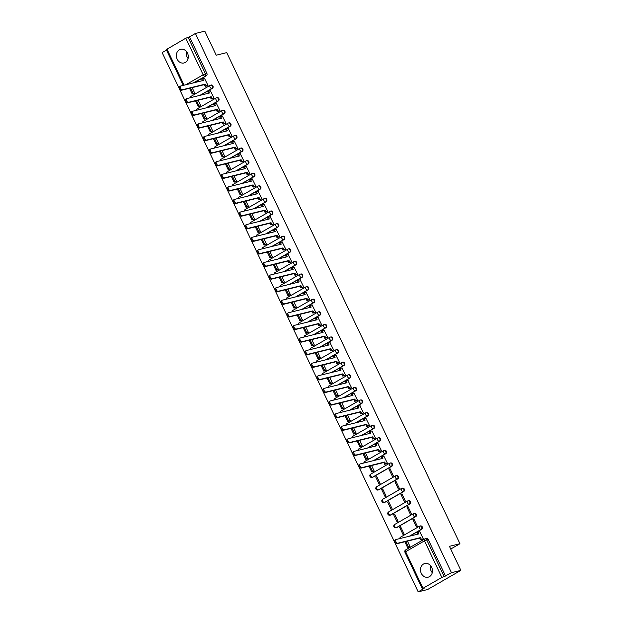 <?xml version="1.0" encoding="UTF-8"?>
<svg xmlns="http://www.w3.org/2000/svg" width="623" height="623" viewBox="0 0 623 623"><rect width="100%" height="100%" fill="white"/><g stroke="black" fill="none" stroke-linecap="round" stroke-linejoin="round"><path stroke-width="0.93" d="M200.474 95.226L212.311 88.411A1.799 1.519 -103.8 0 0 210.862 85.133M206.454 107.826L218.291 101.004A1.799 1.519 -103.8 0 0 216.843 97.733M212.435 120.418L224.272 113.604A1.799 1.519 -103.8 0 0 222.824 110.326M218.416 133.018L230.253 126.196A1.799 1.519 -103.8 0 0 228.805 122.926M224.397 145.611L236.234 138.797A1.799 1.519 -103.8 0 0 234.785 135.518M230.378 158.211L242.215 151.389A1.799 1.519 -103.8 0 0 240.766 148.118M236.358 170.803L248.195 163.989A1.799 1.519 -103.8 0 0 246.747 160.718M242.339 183.403L254.176 176.589A1.799 1.519 -103.8 0 0 252.728 173.311M248.32 195.996L260.165 189.182A1.799 1.519 -103.8 0 0 258.709 185.911M254.301 208.596L266.146 201.782A1.799 1.519 -103.8 0 0 264.689 198.503M260.282 221.196L272.126 214.374A1.799 1.519 -103.8 0 0 270.67 211.104M266.262 233.789L278.107 226.974A1.799 1.519 -103.8 0 0 276.659 223.696M272.243 246.389L284.088 239.567A1.799 1.519 -103.8 0 0 282.64 236.296M278.224 258.981L290.069 252.167A1.799 1.519 -103.8 0 0 288.62 248.889M284.213 271.581L296.05 264.759A1.799 1.519 -103.8 0 0 294.601 261.489M290.193 284.174L302.03 277.36A1.799 1.519 -103.8 0 0 300.582 274.089M296.174 296.774L308.011 289.96A1.799 1.519 -103.8 0 0 306.563 286.681M302.155 309.374L313.992 302.552A1.799 1.519 -103.8 0 0 312.544 299.281M308.136 321.966L319.973 315.152A1.799 1.519 -103.8 0 0 318.524 311.874M314.117 334.567L325.954 327.745A1.799 1.519 -103.8 0 0 324.505 324.474M320.097 347.159L331.934 340.345A1.799 1.519 -103.8 0 0 330.486 337.066M326.078 359.759L337.923 352.937A1.799 1.519 -103.8 0 0 336.467 349.667M332.059 372.352L343.904 365.537A1.799 1.519 -103.8 0 0 342.448 362.267M338.04 384.952L349.885 378.13A1.799 1.519 -103.8 0 0 348.428 374.859M344.021 397.544L355.865 390.73A1.799 1.519 -103.8 0 0 354.409 387.459M350.001 410.144L361.846 403.33A1.799 1.519 -103.8 0 0 360.398 400.052M355.982 422.744L367.827 415.923A1.799 1.519 -103.8 0 0 366.379 412.652M361.971 435.337L373.808 428.523A1.799 1.519 -103.8 0 0 372.359 425.244M367.952 447.937L379.789 441.115A1.799 1.519 -103.8 0 0 378.34 437.844M373.932 460.529L385.769 453.715A1.799 1.519 -103.8 0 0 384.321 450.437M372.32 477.319A1.799 1.519 -103.8 0 0 372.928 477.148L391.75 466.308A1.799 1.519 -103.8 0 0 390.302 463.037M378.301 489.919A1.799 1.519 -103.8 0 0 378.909 489.748L397.731 478.908A1.799 1.519 -103.8 0 0 396.283 475.637M384.29 502.512A1.799 1.519 -103.8 0 0 384.889 502.34L403.712 491.508A1.799 1.519 -103.8 0 0 402.263 488.23M390.271 515.112A1.799 1.519 -103.8 0 0 390.87 514.941L409.693 504.1A1.799 1.519 -103.8 0 0 408.244 500.83M396.251 527.712A1.799 1.519 -103.8 0 0 396.851 527.533L415.673 516.701A1.799 1.519 -103.8 0 0 414.225 513.422M409.817 536.115L421.662 529.293A1.799 1.519 -103.8 0 0 420.206 526.022M421.288 573.339A7.032 5.918 -103.8 0 0 428.157 577.178A7.032 5.918 -103.8 0 0 431.669 567.366A7.032 5.918 -103.8 0 0 424.8 563.527A7.032 5.918 -103.8 0 0 421.288 573.339M430.509 565.591A7.032 5.918 -103.8 0 0 431.108 570.925A7.032 5.918 -103.8 0 0 432.261 572.701M177.127 59.13A7.032 5.918 -103.8 0 0 183.995 62.97A7.032 5.918 -103.8 0 0 187.507 53.157A7.032 5.918 -103.8 0 0 180.639 49.318A7.032 5.918 -103.8 0 0 177.127 59.13M186.347 51.382A7.032 5.918 -103.8 0 0 186.947 56.716A7.032 5.918 -103.8 0 0 188.099 58.492M166.52 50.097L162.151 52.612L418.197 591.85L424.084 588.462L422.324 588.828L423.009 588.283L441.839 577.451L424.465 540.865L405.643 551.705L423.009 588.283M460.849 570.388L451.457 572.701L195.412 33.463L204.803 31.15L216.228 55.213L226.749 52.62L459.945 543.731L449.424 546.324L460.849 570.388L427.588 589.537L418.197 591.85M183.279 85.39L166.279 49.591L185.786 38.213L189.524 36.85L206.891 73.428A1.799 1.519 76.2 0 1 206.33 75.811L194.485 82.625M189.524 36.85L195.412 33.463M445.57 576.088L428.203 539.51L424.465 540.865A1.799 0.942 -119.9 0 1 424.512 539.074A1.799 0.942 -119.9 0 1 424.645 539.02A1.799 1.519 76.2 0 1 426.739 539.868L444.113 576.446L451.457 572.701M444.113 576.446L441.839 577.451M422.308 539.409L423.344 538.911L419.762 531.723M399.608 527.284L403.065 534.55L404.062 533.981L400.612 526.708L399.608 527.284L400.753 527.003M412.917 519.621L416.366 526.894L417.363 526.318L413.913 519.052L412.917 519.621L414.054 519.341M393.627 514.691L397.085 521.957L398.081 521.381L394.632 514.115L393.627 514.691L394.764 514.411M406.936 507.029L410.386 514.294L411.382 513.718L407.933 506.452L406.936 507.029L408.073 506.748M387.646 502.091L391.096 509.357L392.101 508.781L388.643 501.515L387.646 502.091L388.783 501.811M400.955 494.428L404.405 501.702L405.402 501.126L401.952 493.86L400.955 494.428L402.092 494.148M381.665 489.491L385.115 496.765L386.12 496.188L382.662 488.923L381.665 489.491L382.802 489.211M394.974 481.836L398.424 489.102L399.421 488.525L395.971 481.26L394.974 481.836L396.111 481.556M375.685 476.899L379.134 484.164L380.131 483.588L376.681 476.322L375.685 476.899L376.822 476.618M388.993 469.236L392.443 476.502L393.44 475.933L389.99 468.66L388.993 469.236L390.13 468.955M373.138 471.525L374.15 470.996L371.565 465.545M386.424 463.831L387.459 463.333L383.869 456.145M367.157 458.933L368.17 458.396L365.584 452.952M380.443 451.231L381.478 450.74L377.888 443.545M361.176 446.333L362.189 445.803L359.603 440.352M374.462 438.639L375.498 438.14L371.908 430.952M355.196 433.74L356.208 433.203L353.623 427.76M368.481 426.039L369.517 425.54L365.927 418.352M349.207 421.14L350.227 420.603L347.642 415.159M362.5 413.438L363.536 412.948L359.946 405.76M343.226 408.54L344.246 408.01L341.661 402.559M356.512 400.846L357.547 400.348L353.965 393.16M337.245 395.948L338.266 395.41L335.68 389.967M350.531 388.246L351.567 387.755L347.984 380.567M331.265 383.347L332.285 382.818L329.699 377.367M344.55 375.653L345.586 375.155L342.004 367.967M325.284 370.755L326.304 370.218L323.719 364.774M338.569 363.053L339.605 362.563L336.023 355.375M319.303 358.155L320.323 357.625L317.738 352.174M332.589 350.461L333.624 349.962L330.034 342.775M313.322 345.563L314.342 345.025L311.757 339.582M326.608 337.861L327.643 337.362L324.053 330.174M307.341 332.962L308.362 332.433L305.768 326.982M320.627 325.261L321.663 324.77L318.073 317.582M301.361 320.37L302.373 319.833L299.788 314.389M314.646 312.668L315.682 312.17L312.092 304.982M295.38 307.77L296.392 307.232L293.807 301.789M308.665 300.068L309.701 299.577L306.111 292.389M289.399 295.17L290.411 294.64L287.826 289.189M302.685 287.476L303.72 286.977L300.13 279.789M283.418 282.577L284.431 282.04L281.845 276.596M296.704 274.875L297.739 274.385L294.149 267.197M277.437 269.977L278.45 269.447L275.864 263.996M290.723 262.283L291.759 261.785L288.169 254.597M271.457 257.385L272.469 256.847L269.884 251.404M284.742 249.683L285.778 249.192L282.188 241.997M265.468 244.784L266.488 244.255L263.903 238.804M278.754 237.09L279.789 236.592L276.207 229.404M259.487 232.192L260.507 231.655L257.922 226.211M272.773 224.49L273.809 223.992L270.226 216.804M253.506 219.592L254.527 219.055L251.941 213.611M266.792 211.89L267.828 211.399L264.245 204.212M247.526 207L248.546 206.462L245.96 201.019M260.811 199.298L261.847 198.799L258.265 191.611M241.545 194.399L242.565 193.862L239.98 188.419M254.83 186.698L255.866 186.207L252.276 179.019M235.564 181.799L236.584 181.27L233.999 175.818M248.85 174.105L249.885 173.607L246.295 166.419M229.583 169.207L230.603 168.669L228.01 163.226M242.869 161.505L243.905 161.014L240.314 153.826M223.602 156.607L224.623 156.077L222.029 150.626M236.888 148.913L237.924 148.414L234.334 141.226M217.622 144.014L218.634 143.477L216.049 138.033M230.907 136.312L231.943 135.814L228.353 128.626M211.641 131.414L212.653 130.885L210.068 125.433M224.926 123.712L225.962 123.222L222.372 116.034M205.66 118.822L206.672 118.284L204.087 112.841M218.946 111.12L219.981 110.621L216.391 103.434M199.679 106.222L200.692 105.684L198.106 100.241M212.965 98.52L214.001 98.029L210.41 90.841M193.698 93.621L194.711 93.092L192.125 87.641M206.984 85.927L208.02 85.429L204.43 78.241M450.717 549.05L459.945 543.731M430.867 570.364L430.867 566.034M186.705 56.156L186.705 51.826M409.023 547.111L410.043 546.573L407.458 541.13M428.203 539.51A1.799 1.519 -103.8 0 0 426.444 538.529L424.979 538.887A1.799 1.799 0 0 0 424.512 539.074L405.682 549.914A1.799 0.942 -119.9 0 1 405.814 549.86M419.918 531.684L417.978 532.167L418.804 533.903L396.057 539.502A2.071 1.082 60.1 0 0 395.909 539.557A2.071 1.082 60.1 0 0 395.924 541.761A2.071 1.082 60.1 0 0 397.824 543.217L396.96 543.715A2.071 1.082 -119.9 0 1 395.06 542.259A2.071 1.082 -119.9 0 1 395.044 540.055A2.071 1.082 -119.9 0 1 395.192 540.001M417.978 532.167L417.114 532.665L417.815 534.145M397.824 543.217L420.564 537.61L421.389 539.347L420.525 539.845L422.62 539.331M423.329 538.872L421.389 539.347M404.857 541.769L407.559 547.469L409.179 547.072M405.838 541.527L408.423 546.971L407.559 547.469M410.043 546.573L408.423 546.971M396.96 543.715L419.7 538.108L420.525 539.845M419.7 538.108L420.564 537.61M384.025 456.106L382.094 456.581L382.919 458.318L360.172 463.917A2.071 1.082 60.1 0 0 360.016 463.979A2.071 1.082 60.1 0 0 360.039 466.183A2.071 1.082 60.1 0 0 361.932 467.632L361.067 468.13A2.071 1.082 -119.9 0 1 359.175 466.682A2.071 1.082 -119.9 0 1 359.152 464.478A2.071 1.082 -119.9 0 1 359.307 464.415M382.094 456.581L381.229 457.08L381.93 458.559M361.932 467.632L384.679 462.032L385.505 463.769L384.64 464.267L386.727 463.753M387.436 463.294L385.505 463.769M368.964 466.183L371.674 471.891L373.294 471.486M369.953 465.942L372.538 471.393L371.674 471.891M374.15 470.996L372.538 471.393M361.067 468.13L383.815 462.531L384.64 464.267M383.815 462.531L384.679 462.032M378.044 443.506L376.113 443.989L376.931 445.725L354.191 451.325A2.071 1.082 60.1 0 0 354.035 451.387A2.071 1.082 60.1 0 0 354.059 453.583A2.071 1.082 60.1 0 0 355.951 455.039L355.087 455.538A2.071 1.082 -119.9 0 1 353.186 454.081A2.071 1.082 -119.9 0 1 353.171 451.877A2.071 1.082 -119.9 0 1 353.327 451.823M376.113 443.989L375.248 444.487L375.949 445.967M355.951 455.039L378.698 449.44L379.524 451.169L378.659 451.667L380.746 451.153M381.455 450.694L379.524 451.169M362.983 453.591L365.693 459.291L367.313 458.894M363.972 453.349L366.558 458.793L365.693 459.291M368.17 458.396L366.558 458.793M355.087 455.538L377.834 449.938L378.659 451.667M377.834 449.938L378.698 449.44M372.063 430.914L370.132 431.389L370.95 433.125L348.21 438.724A2.071 1.082 60.1 0 0 348.055 438.787A2.071 1.082 60.1 0 0 348.07 440.991A2.071 1.082 60.1 0 0 349.97 442.439L349.106 442.937A2.071 1.082 -119.9 0 1 347.206 441.489A2.071 1.082 -119.9 0 1 347.19 439.285A2.071 1.082 -119.9 0 1 347.346 439.223M370.132 431.389L369.268 431.887L369.969 433.367M349.97 442.439L372.718 436.84L373.543 438.576L372.679 439.075L374.766 438.561M375.474 438.101L373.543 438.576M357.002 440.991L359.712 446.691L361.332 446.294M357.991 440.749L360.577 446.193L359.712 446.691M362.189 445.795L360.577 446.193M349.106 442.937L371.853 437.338L372.679 439.075M371.853 437.338L372.718 436.84M366.083 418.313L364.144 418.796L364.969 420.525L342.229 426.132A2.071 1.082 60.1 0 0 342.074 426.187A2.071 1.082 60.1 0 0 342.089 428.39A2.071 1.082 60.1 0 0 343.989 429.847L343.125 430.337A2.071 1.082 -119.9 0 1 341.225 428.889A2.071 1.082 -119.9 0 1 341.209 426.685A2.071 1.082 -119.9 0 1 341.365 426.63M364.144 418.796L363.279 419.287L363.988 420.774M343.989 429.847L366.737 424.24L367.562 425.976L366.698 426.475L368.785 425.961M369.494 425.501L367.562 425.976M351.022 428.398L353.732 434.099L355.351 433.701M352.011 428.157L354.596 433.6L353.732 434.099M356.208 433.203L354.596 433.6M343.125 430.337L365.872 424.738L366.698 426.475M365.872 424.738L366.737 424.24M360.102 405.721L358.163 406.196L358.988 407.933L336.249 413.532A2.071 1.082 60.1 0 0 336.093 413.594A2.071 1.082 60.1 0 0 336.109 415.798A2.071 1.082 60.1 0 0 338.009 417.246L337.144 417.745A2.071 1.082 -119.9 0 1 335.244 416.296A2.071 1.082 -119.9 0 1 335.229 414.093A2.071 1.082 -119.9 0 1 335.376 414.03M358.163 406.196L357.298 406.694L358.007 408.174M338.009 417.246L360.756 411.647L361.581 413.384L360.717 413.882L362.804 413.368M363.513 412.909L361.581 413.384M345.041 415.798L347.751 421.498L349.371 421.101M346.03 415.557L348.615 421L347.751 421.498M350.227 420.603L348.615 421M337.144 417.745L359.892 412.146L360.717 413.882M359.892 412.146L360.756 411.647M354.121 393.121L352.182 393.596L353.007 395.332L330.26 400.932A2.071 1.082 60.1 0 0 330.112 400.994A2.071 1.082 60.1 0 0 330.128 403.198A2.071 1.082 60.1 0 0 332.028 404.646L331.163 405.145A2.071 1.082 -119.9 0 1 329.263 403.696A2.071 1.082 -119.9 0 1 329.248 401.492A2.071 1.082 -119.9 0 1 329.396 401.43M352.182 393.596L351.317 394.094L352.026 395.582M332.028 404.646L354.775 399.047L355.601 400.784L354.728 401.282L356.823 400.768M357.532 400.309L355.601 400.784M339.06 403.206L341.77 408.906L343.382 408.509M340.049 402.964L342.634 408.408L341.77 408.906M344.246 408.01L342.634 408.408M331.163 405.145L353.911 399.545L354.728 401.282M353.911 399.545L354.775 399.047M348.14 380.528L346.201 381.003L347.027 382.74L324.279 388.339A2.071 1.082 60.1 0 0 324.131 388.402A2.071 1.082 60.1 0 0 324.147 390.598A2.071 1.082 60.1 0 0 326.047 392.054L325.183 392.552A2.071 1.082 -119.9 0 1 323.282 391.096A2.071 1.082 -119.9 0 1 323.267 388.9A2.071 1.082 -119.9 0 1 323.415 388.838M346.201 381.003L345.337 381.502L346.045 382.981M326.047 392.054L348.794 386.455L349.612 388.191L348.748 388.69L350.842 388.176M351.551 387.716L349.612 388.191M333.079 390.605L335.781 396.306L337.401 395.909M334.06 390.364L336.654 395.807L335.781 396.306M338.266 395.41L336.654 395.807M325.183 392.552L347.93 386.953L348.748 388.69M347.93 386.953L348.794 386.455M342.159 367.928L340.22 368.403L341.046 370.14L318.298 375.739A2.071 1.082 60.1 0 0 318.151 375.801A2.071 1.082 60.1 0 0 318.166 378.005A2.071 1.082 60.1 0 0 320.066 379.454L319.202 379.952A2.071 1.082 -119.9 0 1 317.302 378.504A2.071 1.082 -119.9 0 1 317.286 376.3A2.071 1.082 -119.9 0 1 317.434 376.237M340.22 368.403L339.356 368.902L340.057 370.381M320.066 379.454L342.814 373.855L343.631 375.591L342.767 376.09L344.862 375.576M345.57 375.116L343.631 375.591M327.098 378.013L329.801 383.713L331.42 383.309M328.08 377.764L330.665 383.215L329.801 383.713M332.285 382.818L330.665 383.215M319.202 379.952L341.941 374.353L342.767 376.09M341.941 374.353L342.814 373.855M336.179 355.336L334.24 355.811L335.065 357.547L312.318 363.147A2.071 1.082 60.1 0 0 312.17 363.209A2.071 1.082 60.1 0 0 312.185 365.405A2.071 1.082 60.1 0 0 314.085 366.861L313.221 367.36A2.071 1.082 -119.9 0 1 311.321 365.903A2.071 1.082 -119.9 0 1 311.305 363.707A2.071 1.082 -119.9 0 1 311.453 363.645M334.24 355.811L333.375 356.309L334.076 357.789M314.085 366.861L336.825 361.262L337.65 362.999L336.786 363.497L338.881 362.975M339.59 362.516L337.65 362.999M321.118 365.413L323.82 371.113L325.44 370.716M322.099 365.171L324.684 370.615L323.82 371.113M326.304 370.218L324.684 370.615M313.221 367.36L335.961 361.761L336.786 363.497M335.961 361.761L336.825 361.262M330.19 342.736L328.259 343.211L329.084 344.947L306.337 350.547A2.071 1.082 60.1 0 0 306.189 350.609A2.071 1.082 60.1 0 0 306.204 352.813A2.071 1.082 60.1 0 0 308.105 354.261L307.24 354.76A2.071 1.082 -119.9 0 1 305.34 353.311A2.071 1.082 -119.9 0 1 305.325 351.107A2.071 1.082 -119.9 0 1 305.472 351.045M328.259 343.211L327.394 343.709L328.095 345.189M308.105 354.261L330.844 348.662L331.67 350.399L330.805 350.897L332.9 350.383M333.609 349.924L331.67 350.399M315.137 352.813L317.839 358.513L319.459 358.116M316.118 352.571L318.703 358.023L317.839 358.513M320.323 357.625L318.703 358.023M307.24 354.76L329.98 349.16L330.805 350.897M329.98 349.16L330.844 348.662M324.209 330.135L322.278 330.618L323.103 332.355L300.356 337.954A2.071 1.082 60.1 0 0 300.208 338.009A2.071 1.082 60.1 0 0 300.224 340.213A2.071 1.082 60.1 0 0 302.124 341.669L301.259 342.167A2.071 1.082 -119.9 0 1 299.359 340.711A2.071 1.082 -119.9 0 1 299.336 338.507A2.071 1.082 -119.9 0 1 299.492 338.453M322.278 330.618L321.413 331.117L322.114 332.596M302.124 341.669L324.863 336.07L325.689 337.798L324.824 338.297L326.919 337.783M327.628 337.323L325.689 337.798M309.156 340.22L311.858 345.921L313.478 345.524M310.137 339.979L312.723 345.422L311.858 345.921M314.342 345.025L312.723 345.422M301.259 342.167L323.999 336.56L324.824 338.297M323.999 336.56L324.863 336.07M318.228 317.543L316.297 318.018L317.123 319.755L294.375 325.354A2.071 1.082 60.1 0 0 294.22 325.416A2.071 1.082 60.1 0 0 294.243 327.62A2.071 1.082 60.1 0 0 296.143 329.069L295.271 329.567A2.071 1.082 -119.9 0 1 293.378 328.119A2.071 1.082 -119.9 0 1 293.355 325.915A2.071 1.082 -119.9 0 1 293.511 325.852M316.297 318.018L315.433 318.517L316.134 319.996M296.143 329.069L318.883 323.469L319.708 325.206L318.844 325.704L320.938 325.19M321.647 324.731L319.708 325.206M303.175 327.62L305.877 333.321L307.497 332.923M304.156 327.379L306.742 332.822L305.877 333.321M308.354 332.425L306.742 332.822M295.271 329.567L318.018 323.968L318.844 325.704M318.018 323.968L318.883 323.469M312.248 304.943L310.316 305.418L311.142 307.155L288.394 312.762A2.071 1.082 60.1 0 0 288.239 312.816A2.071 1.082 60.1 0 0 288.262 315.02A2.071 1.082 60.1 0 0 290.154 316.468L289.29 316.967A2.071 1.082 -119.9 0 1 287.398 315.518A2.071 1.082 -119.9 0 1 287.374 313.314A2.071 1.082 -119.9 0 1 287.53 313.252M310.316 305.418L309.452 305.916L310.153 307.404M290.154 316.468L312.902 310.869L313.727 312.606L312.863 313.104L314.95 312.59M315.659 312.131L313.727 312.606M297.187 315.028L299.897 320.728L301.516 320.331M298.176 314.786L300.761 320.23L299.897 320.728M302.373 319.833L300.761 320.23M289.29 316.967L312.037 311.368L312.863 313.104M312.037 311.368L312.902 310.869M306.267 292.351L304.336 292.826L305.161 294.562L282.414 300.161A2.071 1.082 60.1 0 0 282.258 300.224A2.071 1.082 60.1 0 0 282.281 302.428A2.071 1.082 60.1 0 0 284.174 303.876L283.309 304.374A2.071 1.082 -119.9 0 1 281.417 302.918A2.071 1.082 -119.9 0 1 281.394 300.722A2.071 1.082 -119.9 0 1 281.549 300.66M304.336 292.826L303.471 293.324L304.172 294.804M284.174 303.876L306.921 298.277L307.746 300.013L306.882 300.512L308.969 299.998M309.678 299.538L307.746 300.013M291.206 302.428L293.916 308.128L295.536 307.731M292.195 302.186L294.78 307.63L293.916 308.128M296.392 307.232L294.78 307.63M283.309 304.374L306.057 298.775L306.882 300.512M306.057 298.775L306.921 298.277M300.286 279.75L298.355 280.225L299.18 281.962L276.433 287.561A2.071 1.082 60.1 0 0 276.277 287.624A2.071 1.082 60.1 0 0 276.3 289.827A2.071 1.082 60.1 0 0 278.193 291.276L277.328 291.774A2.071 1.082 -119.9 0 1 275.436 290.326A2.071 1.082 -119.9 0 1 275.413 288.122A2.071 1.082 -119.9 0 1 275.568 288.06M298.355 280.225L297.49 280.724L298.191 282.203M278.193 291.276L300.94 285.677L301.766 287.413L300.901 287.912L302.988 287.398M303.697 286.938L301.766 287.413M285.225 289.835L287.935 295.536L289.555 295.138M286.214 289.586L288.799 295.037L287.935 295.536M290.411 294.64L288.799 295.037M277.328 291.774L300.076 286.175L300.901 287.912M300.076 286.175L300.94 285.677M294.305 267.158L292.374 267.633L293.192 269.37L270.452 274.969A2.071 1.082 60.1 0 0 270.296 275.031A2.071 1.082 60.1 0 0 270.312 277.227A2.071 1.082 60.1 0 0 272.212 278.683L271.348 279.182A2.071 1.082 -119.9 0 1 269.447 277.726A2.071 1.082 -119.9 0 1 269.432 275.53A2.071 1.082 -119.9 0 1 269.588 275.467M292.374 267.633L291.509 268.131L292.21 269.611M272.212 278.683L294.959 273.084L295.785 274.821L294.92 275.319L297.007 274.798M297.716 274.338L295.785 274.821M279.244 277.235L281.954 282.935L283.574 282.538M280.233 276.994L282.819 282.437L281.954 282.935M284.431 282.04L282.819 282.437M271.348 279.182L294.095 273.583L294.92 275.319M294.095 273.583L294.959 273.084M288.324 254.558L286.393 255.033L287.211 256.769L264.471 262.369A2.071 1.082 60.1 0 0 264.316 262.431A2.071 1.082 60.1 0 0 264.331 264.635A2.071 1.082 60.1 0 0 266.231 266.083L265.367 266.582A2.071 1.082 -119.9 0 1 263.467 265.133A2.071 1.082 -119.9 0 1 263.451 262.929A2.071 1.082 -119.9 0 1 263.607 262.867M286.393 255.033L285.521 255.531L286.23 257.011M266.231 266.083L288.979 260.484L289.804 262.221L288.94 262.719L291.027 262.205M291.735 261.746L289.804 262.221M273.263 264.643L275.973 270.343L277.593 269.938M274.252 264.393L276.838 269.845L275.973 270.343M278.45 269.447L276.838 269.845M265.367 266.582L288.114 260.982L288.94 262.719M288.114 260.982L288.979 260.484M282.344 241.965L280.405 242.44L281.23 244.177L258.49 249.776A2.071 1.082 60.1 0 0 258.335 249.839A2.071 1.082 60.1 0 0 258.35 252.035A2.071 1.082 60.1 0 0 260.25 253.491L259.386 253.989A2.071 1.082 -119.9 0 1 257.486 252.533A2.071 1.082 -119.9 0 1 257.47 250.329A2.071 1.082 -119.9 0 1 257.626 250.275M280.405 242.44L279.54 242.939L280.249 244.418M260.25 253.491L282.998 247.892L283.823 249.628L282.959 250.119L285.046 249.605M285.755 249.145L283.823 249.628M267.283 252.042L269.993 257.743L271.612 257.346M268.272 251.801L270.857 257.244L269.993 257.743M272.469 256.847L270.857 257.244M259.386 253.989L282.133 248.39L282.959 250.119M282.133 248.39L282.998 247.892M276.363 229.365L274.424 229.84L275.249 231.577L252.51 237.176A2.071 1.082 60.1 0 0 252.354 237.238A2.071 1.082 60.1 0 0 252.37 239.442A2.071 1.082 60.1 0 0 254.27 240.891L253.405 241.389A2.071 1.082 -119.9 0 1 251.505 239.941A2.071 1.082 -119.9 0 1 251.49 237.737A2.071 1.082 -119.9 0 1 251.637 237.674M274.424 229.84L273.559 230.339L274.268 231.818M254.27 240.891L277.017 235.292L277.842 237.028L276.978 237.527L279.065 237.013M279.774 236.553L277.842 237.028M261.302 239.442L264.012 245.143L265.624 244.746M262.291 239.201L264.876 244.652L264.012 245.143M266.488 244.247L264.876 244.652M253.405 241.389L276.153 235.79L276.978 237.527M276.153 235.79L277.017 235.292M270.382 216.765L268.443 217.248L269.268 218.984L246.521 224.584A2.071 1.082 60.1 0 0 246.373 224.638A2.071 1.082 60.1 0 0 246.389 226.842A2.071 1.082 60.1 0 0 248.289 228.298L247.424 228.797A2.071 1.082 -119.9 0 1 245.524 227.34A2.071 1.082 -119.9 0 1 245.509 225.137A2.071 1.082 -119.9 0 1 245.657 225.082M268.443 217.248L267.579 217.746L268.287 219.226M248.289 228.298L271.036 222.691L271.854 224.428L270.989 224.926L273.084 224.412M273.793 223.953L271.854 224.428M255.321 226.85L258.031 232.55L259.643 232.153M256.31 226.608L258.895 232.052L258.031 232.55M260.507 231.655L258.895 232.052M247.424 228.797L270.172 223.19L270.989 224.926M270.172 223.19L271.036 222.691M264.401 204.173L262.462 204.648L263.288 206.384L240.54 211.984A2.071 1.082 60.1 0 0 240.392 212.046A2.071 1.082 60.1 0 0 240.408 214.25A2.071 1.082 60.1 0 0 242.308 215.698L241.444 216.197A2.071 1.082 -119.9 0 1 239.544 214.748A2.071 1.082 -119.9 0 1 239.528 212.544A2.071 1.082 -119.9 0 1 239.676 212.482M262.462 204.648L261.598 205.146L262.299 206.626M242.308 215.698L265.055 210.099L265.873 211.836L265.009 212.334L267.103 211.82M267.812 211.361L265.873 211.836M249.34 214.25L252.042 219.95L253.662 219.553M250.321 214.008L252.907 219.452L252.042 219.95M254.527 219.055L252.907 219.452M241.444 216.197L264.191 210.597L265.009 212.334M264.191 210.597L265.055 210.099M258.42 191.573L256.481 192.048L257.307 193.784L234.56 199.383A2.071 1.082 60.1 0 0 234.412 199.446A2.071 1.082 60.1 0 0 234.427 201.65A2.071 1.082 60.1 0 0 236.327 203.098L235.463 203.596A2.071 1.082 -119.9 0 1 233.563 202.148A2.071 1.082 -119.9 0 1 233.547 199.944A2.071 1.082 -119.9 0 1 233.695 199.882M256.481 192.048L255.617 192.546L256.318 194.033M236.327 203.098L259.067 197.499L259.892 199.235L259.028 199.734L261.123 199.22M261.831 198.76L259.892 199.235M243.359 201.657L246.062 207.358L247.681 206.961M244.341 201.416L246.926 206.859L246.062 207.358M248.546 206.462L246.926 206.859M235.463 203.596L258.202 197.997L259.028 199.734M258.202 197.997L259.067 197.499M252.44 178.98L250.501 179.455L251.326 181.192L228.579 186.791A2.071 1.082 60.1 0 0 228.431 186.853A2.071 1.082 60.1 0 0 228.446 189.057A2.071 1.082 60.1 0 0 230.346 190.506L229.482 191.004A2.071 1.082 -119.9 0 1 227.582 189.548A2.071 1.082 -119.9 0 1 227.566 187.352A2.071 1.082 -119.9 0 1 227.714 187.289M250.501 179.455L249.636 179.954L250.337 181.433M230.346 190.506L253.086 184.906L253.911 186.643L253.047 187.141L255.142 186.627M255.851 186.168L253.911 186.643M237.379 189.057L240.081 194.758L241.701 194.36M238.36 188.816L240.945 194.259L240.081 194.758M242.565 193.862L240.945 194.259M229.482 191.004L252.222 185.405L253.047 187.141M252.222 185.405L253.086 184.906M246.451 166.38L244.52 166.855L245.345 168.592L222.598 174.191A2.071 1.082 60.1 0 0 222.45 174.253A2.071 1.082 60.1 0 0 222.466 176.457A2.071 1.082 60.1 0 0 224.366 177.905L223.501 178.404A2.071 1.082 -119.9 0 1 221.601 176.955A2.071 1.082 -119.9 0 1 221.586 174.752A2.071 1.082 -119.9 0 1 221.733 174.689M244.52 166.855L243.655 167.353L244.356 168.833M224.366 177.905L247.105 172.306L247.931 174.043L247.066 174.541L249.161 174.027M249.87 173.568L247.931 174.043M231.398 176.465L234.1 182.165L235.72 181.76M232.379 176.216L234.964 181.667L234.1 182.165M236.584 181.27L234.964 181.667M223.501 178.404L246.241 172.805L247.066 174.541M246.241 172.805L247.105 172.306M240.47 153.788L238.539 154.263L239.364 155.999L216.617 161.598A2.071 1.082 60.1 0 0 216.461 161.661A2.071 1.082 60.1 0 0 216.485 163.857A2.071 1.082 60.1 0 0 218.385 165.313L217.513 165.811A2.071 1.082 -119.9 0 1 215.62 164.355A2.071 1.082 -119.9 0 1 215.597 162.159A2.071 1.082 -119.9 0 1 215.753 162.097M238.539 154.263L237.674 154.761L238.375 156.241M218.385 165.313L241.124 159.714L241.95 161.45L241.085 161.949L243.18 161.427M243.889 160.968L241.95 161.45M225.417 163.865L228.119 169.565L229.739 169.168M226.398 163.623L228.984 169.067L228.119 169.565M230.603 168.669L228.984 169.067M217.513 165.811L240.26 160.212L241.085 161.949M240.26 160.212L241.124 159.714M234.489 141.187L232.558 141.662L233.384 143.399L210.636 148.998A2.071 1.082 60.1 0 0 210.481 149.061A2.071 1.082 60.1 0 0 210.504 151.264A2.071 1.082 60.1 0 0 212.396 152.713L211.532 153.211A2.071 1.082 -119.9 0 1 209.639 151.763A2.071 1.082 -119.9 0 1 209.616 149.559A2.071 1.082 -119.9 0 1 209.772 149.497M232.558 141.662L231.694 142.161L232.395 143.64M212.396 152.713L235.144 147.114L235.969 148.85L235.105 149.349L237.192 148.835M237.9 148.375L235.969 148.85M219.428 151.264L222.138 156.973L223.758 156.568M220.417 151.023L223.003 156.474L222.138 156.973M224.615 156.077L223.003 156.474M211.532 153.211L234.279 147.612L235.105 149.349M234.279 147.612L235.144 147.114M228.509 128.587L226.577 129.07L227.403 130.807L204.656 136.406A2.071 1.082 60.1 0 0 204.5 136.46A2.071 1.082 60.1 0 0 204.523 138.664A2.071 1.082 60.1 0 0 206.415 140.12L205.551 140.619A2.071 1.082 -119.9 0 1 203.659 139.163A2.071 1.082 -119.9 0 1 203.635 136.959A2.071 1.082 -119.9 0 1 203.791 136.904M226.577 129.07L225.713 129.568L226.414 131.048M206.415 140.12L229.163 134.521L229.988 136.25L229.124 136.749L231.211 136.235M231.92 135.775L229.988 136.25M213.448 138.672L216.158 144.372L217.777 143.975M214.437 138.431L217.022 143.874L216.158 144.372M218.634 143.477L217.022 143.874M205.551 140.619L228.298 135.012L229.124 136.749M228.298 135.012L229.163 134.521M222.528 115.995L220.597 116.47L221.422 118.206L198.675 123.806A2.071 1.082 60.1 0 0 198.519 123.868A2.071 1.082 60.1 0 0 198.542 126.072A2.071 1.082 60.1 0 0 200.435 127.52L199.57 128.019A2.071 1.082 -119.9 0 1 197.678 126.57A2.071 1.082 -119.9 0 1 197.655 124.366A2.071 1.082 -119.9 0 1 197.81 124.304M220.597 116.47L219.732 116.968L220.433 118.448M200.435 127.52L223.182 121.921L224.007 123.658L223.143 124.156L225.23 123.642M225.939 123.183L224.007 123.658M207.467 126.072L210.177 131.772L211.797 131.375M208.456 125.83L211.041 131.274L210.177 131.772M212.653 130.877L211.041 131.274M199.57 128.019L222.318 122.419L223.143 124.156M222.318 122.419L223.182 121.921M216.547 103.395L214.616 103.877L215.433 105.606L192.694 111.213A2.071 1.082 60.1 0 0 192.538 111.268A2.071 1.082 60.1 0 0 192.562 113.472A2.071 1.082 60.1 0 0 194.454 114.928L193.589 115.419A2.071 1.082 -119.9 0 1 191.689 113.97A2.071 1.082 -119.9 0 1 191.674 111.766A2.071 1.082 -119.9 0 1 191.829 111.704M214.616 103.877L213.751 104.368L214.452 105.855M194.454 114.928L217.201 109.321L218.027 111.058L217.162 111.556L219.249 111.042M219.958 110.583L218.027 111.058M201.486 113.479L204.196 119.18L205.816 118.783M202.475 113.238L205.06 118.682L204.196 119.18M206.672 118.284L205.06 118.682M193.589 115.419L216.337 109.819L217.162 111.556M216.337 109.819L217.201 109.321M210.566 90.802L208.635 91.277L209.453 93.014L186.713 98.613A2.071 1.082 60.1 0 0 186.557 98.675A2.071 1.082 60.1 0 0 186.573 100.879A2.071 1.082 60.1 0 0 188.473 102.328L187.609 102.826A2.071 1.082 -119.9 0 1 185.709 101.378A2.071 1.082 -119.9 0 1 185.693 99.174A2.071 1.082 -119.9 0 1 185.849 99.112M208.635 91.277L207.771 91.776L208.471 93.255M188.473 102.328L211.22 96.729L212.046 98.465L211.181 98.964L213.268 98.45M213.977 97.99L212.046 98.465M195.505 100.879L198.215 106.58L199.835 106.183M196.494 100.638L199.08 106.081L198.215 106.58M200.692 105.684L199.08 106.081M187.609 102.826L210.356 97.227L211.181 98.964M210.356 97.227L211.22 96.729M204.585 78.202L202.646 78.677L203.472 80.414L180.732 86.013A2.071 1.082 60.1 0 0 180.577 86.075A2.071 1.082 60.1 0 0 180.592 88.279A2.071 1.082 60.1 0 0 182.492 89.728L181.628 90.226A2.071 1.082 -119.9 0 1 179.728 88.778A2.071 1.082 -119.9 0 1 179.712 86.574A2.071 1.082 -119.9 0 1 179.868 86.511M202.646 78.677L201.782 79.176L202.491 80.663M182.492 89.728L205.24 84.128L206.065 85.865L205.201 86.363L207.288 85.849M207.996 85.39L206.065 85.865M189.524 88.287L192.234 93.987L193.854 93.59M190.513 88.045L193.099 93.489L192.234 93.987M194.711 93.092L193.099 93.489M181.628 90.226L204.375 84.627L205.201 86.363M204.375 84.627L205.24 84.128M191.432 96.144A1.799 0.942 60.1 0 0 191.3 96.199L210.122 85.359A1.799 0.942 60.1 0 1 210.255 85.304A1.799 1.519 76.2 0 1 211.789 88.536L199.952 95.35M212.311 88.411L211.789 88.536A1.799 0.942 -119.9 0 1 210.083 87.15A1.799 0.942 60.1 0 1 210.122 85.359A1.799 1.799 0 0 1 210.597 85.172L211.111 85.04M197.413 108.745A1.799 0.942 60.1 0 0 197.281 108.791L216.103 97.959A1.799 0.942 60.1 0 1 216.236 97.904A1.799 1.519 76.2 0 1 217.77 101.136L205.933 107.95M218.291 101.004L217.77 101.136A1.799 0.942 -119.9 0 1 216.064 99.75A1.799 0.942 60.1 0 1 216.103 97.959A1.799 1.799 0 0 1 216.578 97.764L217.092 97.64M203.394 121.337A1.799 0.942 60.1 0 0 203.262 121.392L222.092 110.551A1.799 0.942 60.1 0 1 222.224 110.497A1.799 1.519 76.2 0 1 223.75 113.729L211.913 120.551M224.272 113.604L223.75 113.729A1.799 0.942 -119.9 0 1 222.045 112.35A1.799 0.942 60.1 0 1 222.092 110.551A1.799 1.799 0 0 1 222.559 110.364L223.073 110.24M209.375 133.937A1.799 0.942 60.1 0 0 209.242 133.992L228.073 123.152A1.799 0.942 60.1 0 1 228.205 123.097A1.799 1.519 76.2 0 1 229.739 126.329L217.894 133.143M230.253 126.196L229.739 126.329A1.799 0.942 -119.9 0 1 228.026 124.943A1.799 0.942 60.1 0 1 228.073 123.152A1.799 1.799 0 0 1 228.54 122.965L229.054 122.832M215.356 146.53A1.799 0.942 60.1 0 0 215.223 146.584L234.053 135.744A1.799 0.942 60.1 0 1 234.186 135.689A1.799 1.519 76.2 0 1 235.72 138.921L223.875 145.743M236.234 138.797L235.72 138.921A1.799 0.942 -119.9 0 1 234.007 137.543A1.799 0.942 60.1 0 1 234.053 135.744A1.799 1.799 0 0 1 234.521 135.557L235.035 135.432M221.336 159.13A1.799 0.942 60.1 0 0 221.204 159.184L240.034 148.344A1.799 0.942 60.1 0 1 240.166 148.29A1.799 1.519 76.2 0 1 241.701 151.521L229.856 158.335M242.215 151.389L241.701 151.521A1.799 0.942 -119.9 0 1 239.987 150.135A1.799 0.942 60.1 0 1 240.034 148.344A1.799 1.799 0 0 1 240.501 148.157L241.023 148.025M227.317 171.722A1.799 0.942 60.1 0 0 227.185 171.777L246.015 160.936A1.799 0.942 60.1 0 1 246.147 160.89A1.799 1.519 76.2 0 1 247.681 164.114L235.837 170.936M248.195 163.989L247.681 164.114A1.799 0.942 -119.9 0 1 245.968 162.735A1.799 0.942 60.1 0 1 246.015 160.936A1.799 1.799 0 0 1 246.482 160.75L247.004 160.625M233.298 184.322A1.799 0.942 60.1 0 0 233.166 184.377L251.996 173.537A1.799 0.942 60.1 0 1 252.128 173.482A1.799 1.519 76.2 0 1 253.662 176.714L241.817 183.528M254.176 176.589L253.662 176.714A1.799 0.942 -119.9 0 1 251.949 175.328A1.799 0.942 60.1 0 1 251.996 173.537A1.799 1.799 0 0 1 252.463 173.35L252.985 173.217M239.287 196.923A1.799 0.942 60.1 0 0 239.146 196.969L257.977 186.137A1.799 0.942 60.1 0 1 258.109 186.082A1.799 1.519 76.2 0 1 259.643 189.306L247.798 196.128M260.165 189.182L259.643 189.306A1.799 0.942 -119.9 0 1 257.93 187.928A1.799 0.942 60.1 0 1 257.977 186.137A1.799 1.799 0 0 1 258.444 185.942L258.966 185.818M245.267 209.515A1.799 0.942 60.1 0 0 245.135 209.569L263.957 198.729A1.799 0.942 60.1 0 1 264.09 198.675A1.799 1.519 76.2 0 1 265.624 201.907L253.787 208.721M266.146 201.782L265.624 201.907A1.799 0.942 -119.9 0 1 263.911 200.528A1.799 0.942 60.1 0 1 263.957 198.729A1.799 1.799 0 0 1 264.425 198.542L264.946 198.418M251.248 222.115A1.799 0.942 60.1 0 0 251.116 222.162L269.938 211.329A1.799 0.942 60.1 0 1 270.071 211.275A1.799 1.519 76.2 0 1 271.605 214.507L259.768 221.321M272.126 214.374L271.605 214.507A1.799 0.942 -119.9 0 1 269.891 213.121A1.799 0.942 60.1 0 1 269.938 211.329A1.799 1.799 0 0 1 270.405 211.135L270.927 211.01M257.229 234.707A1.799 0.942 60.1 0 0 257.097 234.762L275.919 223.922A1.799 0.942 60.1 0 1 276.051 223.867A1.799 1.519 76.2 0 1 277.585 227.099L265.748 233.921M278.107 226.974L277.585 227.099A1.799 0.942 -119.9 0 1 275.872 225.721A1.799 0.942 60.1 0 1 275.919 223.922A1.799 1.799 0 0 1 276.386 223.735L276.908 223.61M263.21 247.308A1.799 0.942 60.1 0 0 263.077 247.362L281.9 236.522A1.799 0.942 60.1 0 1 282.032 236.467A1.799 1.519 76.2 0 1 283.566 239.699L271.729 246.513M284.088 239.567L283.566 239.699A1.799 0.942 -119.9 0 1 281.861 238.313A1.799 0.942 60.1 0 1 281.9 236.522A1.799 1.799 0 0 1 282.367 236.335L282.889 236.203M269.191 259.9A1.799 0.942 60.1 0 0 269.058 259.955L287.881 249.114A1.799 0.942 60.1 0 1 288.013 249.068A1.799 1.519 76.2 0 1 289.547 252.292L277.71 259.113M290.069 252.167L289.547 252.292A1.799 0.942 -119.9 0 1 287.842 250.913A1.799 0.942 60.1 0 1 287.881 249.114A1.799 1.799 0 0 1 288.348 248.927L288.87 248.803M275.171 272.5A1.799 0.942 60.1 0 0 275.039 272.555L293.861 261.715A1.799 0.942 60.1 0 1 293.994 261.66A1.799 1.519 76.2 0 1 295.528 264.892L283.691 271.706M296.05 264.759L295.528 264.892A1.799 0.942 -119.9 0 1 293.822 263.506A1.799 0.942 60.1 0 1 293.861 261.715A1.799 1.799 0 0 1 294.336 261.528L294.85 261.395M281.152 285.093A1.799 0.942 60.1 0 0 281.02 285.147L299.842 274.307A1.799 0.942 60.1 0 1 299.975 274.26A1.799 1.519 76.2 0 1 301.509 277.484L289.672 284.306M302.03 277.36L301.509 277.484A1.799 0.942 -119.9 0 1 299.803 276.106A1.799 0.942 60.1 0 1 299.842 274.307A1.799 1.799 0 0 1 300.317 274.12L300.831 273.995M287.133 297.693A1.799 0.942 60.1 0 0 287.001 297.747L305.831 286.907A1.799 0.942 60.1 0 1 305.963 286.853A1.799 1.519 76.2 0 1 307.489 290.084L295.652 296.898M308.011 289.96L307.489 290.084A1.799 0.942 -119.9 0 1 305.784 288.698A1.799 0.942 60.1 0 1 305.831 286.907A1.799 1.799 0 0 1 306.298 286.72L306.812 286.588M293.114 310.293A1.799 0.942 60.1 0 0 292.981 310.34L311.812 299.507A1.799 0.942 60.1 0 1 311.944 299.453A1.799 1.519 76.2 0 1 313.478 302.685L301.633 309.499M313.992 302.552L313.478 302.685A1.799 0.942 -119.9 0 1 311.765 301.298A1.799 0.942 60.1 0 1 311.812 299.507A1.799 1.799 0 0 1 312.279 299.313L312.793 299.188M299.095 322.885A1.799 0.942 60.1 0 0 298.962 322.94L317.792 312.1A1.799 0.942 60.1 0 1 317.925 312.045A1.799 1.519 76.2 0 1 319.459 315.277L307.614 322.091M319.973 315.152L319.459 315.277A1.799 0.942 -119.9 0 1 317.746 313.899A1.799 0.942 60.1 0 1 317.792 312.1A1.799 1.799 0 0 1 318.26 311.913L318.774 311.788M305.075 335.486A1.799 0.942 60.1 0 0 304.943 335.54L323.773 324.7A1.799 0.942 60.1 0 1 323.905 324.645A1.799 1.519 76.2 0 1 325.44 327.877L313.595 334.691M325.954 327.745L325.44 327.877A1.799 0.942 -119.9 0 1 323.726 326.491A1.799 0.942 60.1 0 1 323.773 324.7A1.799 1.799 0 0 1 324.24 324.513L324.762 324.381M311.056 348.078A1.799 0.942 60.1 0 0 310.924 348.132L329.754 337.292A1.799 0.942 60.1 0 1 329.886 337.238A1.799 1.519 76.2 0 1 331.42 340.47L319.576 347.291M331.934 340.345L331.42 340.47A1.799 0.942 -119.9 0 1 329.707 339.091A1.799 0.942 60.1 0 1 329.754 337.292A1.799 1.799 0 0 1 330.221 337.105L330.743 336.981M317.037 360.678A1.799 0.942 60.1 0 0 316.905 360.733L335.735 349.892A1.799 0.942 60.1 0 1 335.867 349.838A1.799 1.519 76.2 0 1 337.401 353.07L325.556 359.884M337.923 352.937L337.401 353.07A1.799 0.942 -119.9 0 1 335.688 351.684A1.799 0.942 60.1 0 1 335.735 349.892A1.799 1.799 0 0 1 336.202 349.705L336.724 349.573M323.026 373.27A1.799 0.942 60.1 0 0 322.893 373.325L341.716 362.485A1.799 0.942 60.1 0 1 341.848 362.438A1.799 1.519 76.2 0 1 343.382 365.662L331.537 372.484M343.904 365.537L343.382 365.662A1.799 0.942 -119.9 0 1 341.669 364.284A1.799 0.942 60.1 0 1 341.716 362.485A1.799 1.799 0 0 1 342.183 362.298L342.705 362.173M329.006 385.871A1.799 0.942 60.1 0 0 328.874 385.925L347.696 375.085A1.799 0.942 60.1 0 1 347.829 375.03A1.799 1.519 76.2 0 1 349.363 378.262L337.526 385.076M349.885 378.13L349.363 378.262A1.799 0.942 -119.9 0 1 347.65 376.876A1.799 0.942 60.1 0 1 347.696 375.085A1.799 1.799 0 0 1 348.164 374.898L348.685 374.766M334.987 398.471A1.799 0.942 60.1 0 0 334.855 398.518L353.677 387.677A1.799 0.942 60.1 0 1 353.809 387.631A1.799 1.519 76.2 0 1 355.344 390.855L343.507 397.676M355.865 390.73L355.344 390.855A1.799 0.942 -119.9 0 1 353.63 389.476A1.799 0.942 60.1 0 1 353.677 387.677A1.799 1.799 0 0 1 354.144 387.49L354.666 387.366M340.968 411.063A1.799 0.942 60.1 0 0 340.836 411.118L359.658 400.278A1.799 0.942 60.1 0 1 359.79 400.223A1.799 1.519 76.2 0 1 361.324 403.455L349.487 410.269M361.846 403.33L361.324 403.455A1.799 0.942 -119.9 0 1 359.619 402.069A1.799 0.942 60.1 0 1 359.658 400.278A1.799 1.799 0 0 1 360.125 400.091L360.647 399.958M346.949 423.663A1.799 0.942 60.1 0 0 346.816 423.71L365.639 412.878A1.799 0.942 60.1 0 1 365.771 412.823A1.799 1.519 76.2 0 1 367.305 416.055L355.468 422.869M367.827 415.923L367.305 416.055A1.799 0.942 -119.9 0 1 365.6 414.669A1.799 0.942 60.1 0 1 365.639 412.878A1.799 1.799 0 0 1 366.106 412.683L366.628 412.558M352.93 436.256A1.799 0.942 60.1 0 0 352.797 436.31L371.62 425.47A1.799 0.942 60.1 0 1 371.752 425.416A1.799 1.519 76.2 0 1 373.286 428.647L361.449 435.469M373.808 428.523L373.286 428.647A1.799 0.942 -119.9 0 1 371.581 427.269A1.799 0.942 60.1 0 1 371.62 425.47A1.799 1.799 0 0 1 372.095 425.283L372.609 425.159M358.91 448.856A1.799 0.942 60.1 0 0 358.778 448.91L377.6 438.07A1.799 0.942 60.1 0 1 377.733 438.016A1.799 1.519 76.2 0 1 379.267 441.248L367.43 448.062M379.789 441.115L379.267 441.248A1.799 0.942 -119.9 0 1 377.561 439.861A1.799 0.942 60.1 0 1 377.6 438.07A1.799 1.799 0 0 1 378.075 437.883L378.589 437.751M364.891 461.448A1.799 0.942 60.1 0 0 364.759 461.503L383.589 450.663A1.799 0.942 60.1 0 1 383.721 450.616A1.799 1.519 76.2 0 1 385.248 453.84L373.411 460.662M385.769 453.715L385.248 453.84A1.799 0.942 -119.9 0 1 383.542 452.462A1.799 0.942 60.1 0 1 383.589 450.663A1.799 1.799 0 0 1 384.056 450.476L384.57 450.351M370.872 474.048A1.799 0.942 60.1 0 0 370.74 474.103L389.57 463.263A1.799 0.942 60.1 0 1 389.702 463.208A1.799 1.519 76.2 0 1 391.236 466.44L372.406 477.28A1.799 1.519 76.2 0 1 372.071 477.413L372.593 477.288M391.75 466.308L391.236 466.44A1.799 0.942 -119.9 0 1 389.523 465.054A1.799 0.942 60.1 0 1 389.57 463.263A1.799 1.799 0 0 1 390.037 463.076L390.551 462.944M376.853 486.641A1.799 0.942 60.1 0 0 376.72 486.695L395.55 475.855A1.799 0.942 60.1 0 1 395.683 475.808A1.799 1.519 76.2 0 1 397.217 479.032L378.387 489.873A1.799 1.519 76.2 0 1 378.052 490.013L378.574 489.88M397.731 478.908L397.217 479.032A1.799 0.942 -119.9 0 1 395.504 477.654A1.799 0.942 60.1 0 1 395.55 475.855A1.799 1.799 0 0 1 396.018 475.668L396.532 475.544M382.834 499.241A1.799 0.942 60.1 0 0 382.701 499.296L401.531 488.455A1.799 0.942 60.1 0 1 401.664 488.401A1.799 1.519 76.2 0 1 403.198 491.633L384.368 502.473A1.799 1.519 76.2 0 1 384.033 502.605L384.555 502.481M403.712 491.508L403.198 491.633A1.799 0.942 -119.9 0 1 401.485 490.246A1.799 0.942 60.1 0 1 401.531 488.455A1.799 1.799 0 0 1 401.999 488.268L402.52 488.136M388.814 511.841A1.799 0.942 60.1 0 0 388.682 511.888L407.512 501.056A1.799 0.942 60.1 0 1 407.644 501.001A1.799 1.519 76.2 0 1 409.179 504.233L390.348 515.065A1.799 1.519 76.2 0 1 390.014 515.205L390.535 515.073M409.693 504.1L409.179 504.233A1.799 0.942 -119.9 0 1 407.465 502.847A1.799 0.942 60.1 0 1 407.512 501.056A1.799 1.799 0 0 1 407.979 500.861L408.501 500.736M394.795 524.434A1.799 0.942 60.1 0 0 394.663 524.488L413.493 513.648A1.799 0.942 60.1 0 1 413.625 513.593A1.799 1.519 76.2 0 1 415.159 516.825L396.329 527.665A1.799 1.519 76.2 0 1 395.994 527.798L396.516 527.673M415.673 516.701L415.159 516.825A1.799 0.942 -119.9 0 1 413.446 515.447A1.799 0.942 60.1 0 1 413.493 513.648A1.799 1.799 0 0 1 413.96 513.461L414.482 513.336M400.784 537.034A1.799 0.942 60.1 0 0 400.651 537.081L419.474 526.248A1.799 0.942 60.1 0 1 419.606 526.194A1.799 1.519 76.2 0 1 421.14 529.425L409.295 536.239M421.662 529.293L421.14 529.425A1.799 0.942 -119.9 0 1 419.427 528.039A1.799 0.942 60.1 0 1 419.474 526.248A1.799 1.799 0 0 1 419.941 526.061L420.463 525.929M206.33 75.811L193.029 82.991M185.841 84.759L203.153 74.791L185.786 38.213M166.964 49.046L184.12 85.18M372.928 477.148L372.406 477.28A1.799 0.942 60.1 0 1 370.693 475.894A1.799 0.942 60.1 0 1 370.74 474.103A1.799 1.799 0 0 0 372.071 477.413M378.909 489.748L378.387 489.873A1.799 0.942 60.1 0 1 376.681 488.494A1.799 0.942 60.1 0 1 376.72 486.695A1.799 1.799 0 0 0 378.052 490.013M384.889 502.34L384.368 502.473A1.799 0.942 60.1 0 1 382.662 501.087A1.799 0.942 60.1 0 1 382.701 499.296A1.799 1.799 0 0 0 384.033 502.605M390.87 514.941L390.348 515.065A1.799 0.942 60.1 0 1 388.643 513.687A1.799 0.942 60.1 0 1 388.682 511.888A1.799 1.799 0 0 0 390.014 515.205M396.851 527.533L396.329 527.665A1.799 0.942 60.1 0 1 394.624 526.279A1.799 0.942 60.1 0 1 394.663 524.488A1.799 1.799 0 0 0 395.994 527.798M399.748 538.591A1.799 1.799 0 0 1 400.651 537.081A1.799 0.942 60.1 0 0 400.425 538.42M363.855 463.014A1.799 1.799 0 0 1 364.759 461.503A1.799 0.942 60.1 0 0 364.541 462.842M357.875 450.413A1.799 1.799 0 0 1 358.778 448.91A1.799 0.942 60.1 0 0 358.56 450.25M351.894 437.821A1.799 1.799 0 0 1 352.797 436.31A1.799 0.942 60.1 0 0 352.579 437.65M345.913 425.221A1.799 1.799 0 0 1 346.816 423.71A1.799 0.942 60.1 0 0 346.598 425.05M339.932 412.621A1.799 1.799 0 0 1 340.836 411.118A1.799 0.942 60.1 0 0 340.617 412.457M333.951 400.028A1.799 1.799 0 0 1 334.855 398.518A1.799 0.942 60.1 0 0 334.629 399.857M327.971 387.428A1.799 1.799 0 0 1 328.874 385.925A1.799 0.942 60.1 0 0 328.648 387.265M321.99 374.836A1.799 1.799 0 0 1 322.893 373.325A1.799 0.942 60.1 0 0 322.667 374.664M316.009 362.236A1.799 1.799 0 0 1 316.905 360.733A1.799 0.942 60.1 0 0 316.686 362.072M310.028 349.643A1.799 1.799 0 0 1 310.924 348.132A1.799 0.942 60.1 0 0 310.706 349.472M304.04 337.043A1.799 1.799 0 0 1 304.943 335.54A1.799 0.942 60.1 0 0 304.725 336.879M298.059 324.451A1.799 1.799 0 0 1 298.962 322.94A1.799 0.942 60.1 0 0 298.744 324.279M292.078 311.85A1.799 1.799 0 0 1 292.981 310.34A1.799 0.942 60.1 0 0 292.763 311.679M286.097 299.25A1.799 1.799 0 0 1 287.001 297.747A1.799 0.942 60.1 0 0 286.782 299.087M280.116 286.658A1.799 1.799 0 0 1 281.02 285.147A1.799 0.942 60.1 0 0 280.802 286.487M274.136 274.058A1.799 1.799 0 0 1 275.039 272.555A1.799 0.942 60.1 0 0 274.821 273.894M268.155 261.465A1.799 1.799 0 0 1 269.058 259.955A1.799 0.942 60.1 0 0 268.84 261.294M262.174 248.865A1.799 1.799 0 0 1 263.077 247.362A1.799 0.942 60.1 0 0 262.859 248.702M256.193 236.273A1.799 1.799 0 0 1 257.097 234.762A1.799 0.942 60.1 0 0 256.878 236.101M250.212 223.673A1.799 1.799 0 0 1 251.116 222.162A1.799 0.942 60.1 0 0 250.89 223.501M244.232 211.072A1.799 1.799 0 0 1 245.135 209.569A1.799 0.942 60.1 0 0 244.909 210.909M238.251 198.48A1.799 1.799 0 0 1 239.146 196.969A1.799 0.942 60.1 0 0 238.928 198.309M232.27 185.88A1.799 1.799 0 0 1 233.166 184.377A1.799 0.942 60.1 0 0 232.947 185.716M226.281 173.287A1.799 1.799 0 0 1 227.185 171.777A1.799 0.942 60.1 0 0 226.967 173.116M220.301 160.687A1.799 1.799 0 0 1 221.204 159.184A1.799 0.942 60.1 0 0 220.986 160.524M214.32 148.095A1.799 1.799 0 0 1 215.223 146.584A1.799 0.942 60.1 0 0 215.005 147.924M208.339 135.495A1.799 1.799 0 0 1 209.242 133.992A1.799 0.942 60.1 0 0 209.024 135.331M202.358 122.902A1.799 1.799 0 0 1 203.262 121.392A1.799 0.942 60.1 0 0 203.043 122.731M196.377 110.302A1.799 1.799 0 0 1 197.281 108.791A1.799 0.942 60.1 0 0 197.063 110.131M190.397 97.702A1.799 1.799 0 0 1 191.3 96.199A1.799 0.942 60.1 0 0 191.082 97.538M206.891 73.428L205.426 73.794A1.799 1.519 76.2 0 1 204.866 76.17A1.799 0.942 60.1 0 1 203.153 74.791L205.426 73.794L188.06 37.209M404.958 552.251L405.643 551.705A1.799 0.942 -119.9 0 1 405.682 549.914A1.799 1.799 0 0 0 404.958 552.251L422.324 588.828M395.044 540.055L395.909 539.557M359.152 464.478L360.016 463.979M353.171 451.877L354.035 451.387M347.19 439.285L348.055 438.787M341.209 426.685L342.074 426.187M335.229 414.093L336.093 413.594M329.248 401.492L330.112 400.994M323.267 388.9L324.131 388.402M317.286 376.3L318.151 375.801M311.305 363.707L312.17 363.209M305.325 351.107L306.189 350.609M299.336 338.507L300.208 338.009M293.355 325.915L294.22 325.416M287.374 313.314L288.239 312.816M281.394 300.722L282.258 300.224M275.413 288.122L276.277 287.624M269.432 275.53L270.296 275.031M263.451 262.929L264.316 262.431M257.47 250.329L258.335 249.839M251.49 237.737L252.354 237.238M245.509 225.137L246.373 224.638M239.528 212.544L240.392 212.046M233.547 199.944L234.412 199.446M227.566 187.352L228.431 186.853M221.586 174.752L222.45 174.253M215.597 162.159L216.461 161.661M209.616 149.559L210.481 149.061M203.635 136.959L204.5 136.46M197.655 124.366L198.519 123.868M191.674 111.766L192.538 111.268M185.693 99.174L186.557 98.675M179.712 86.574L180.577 86.075"/></g></svg>
